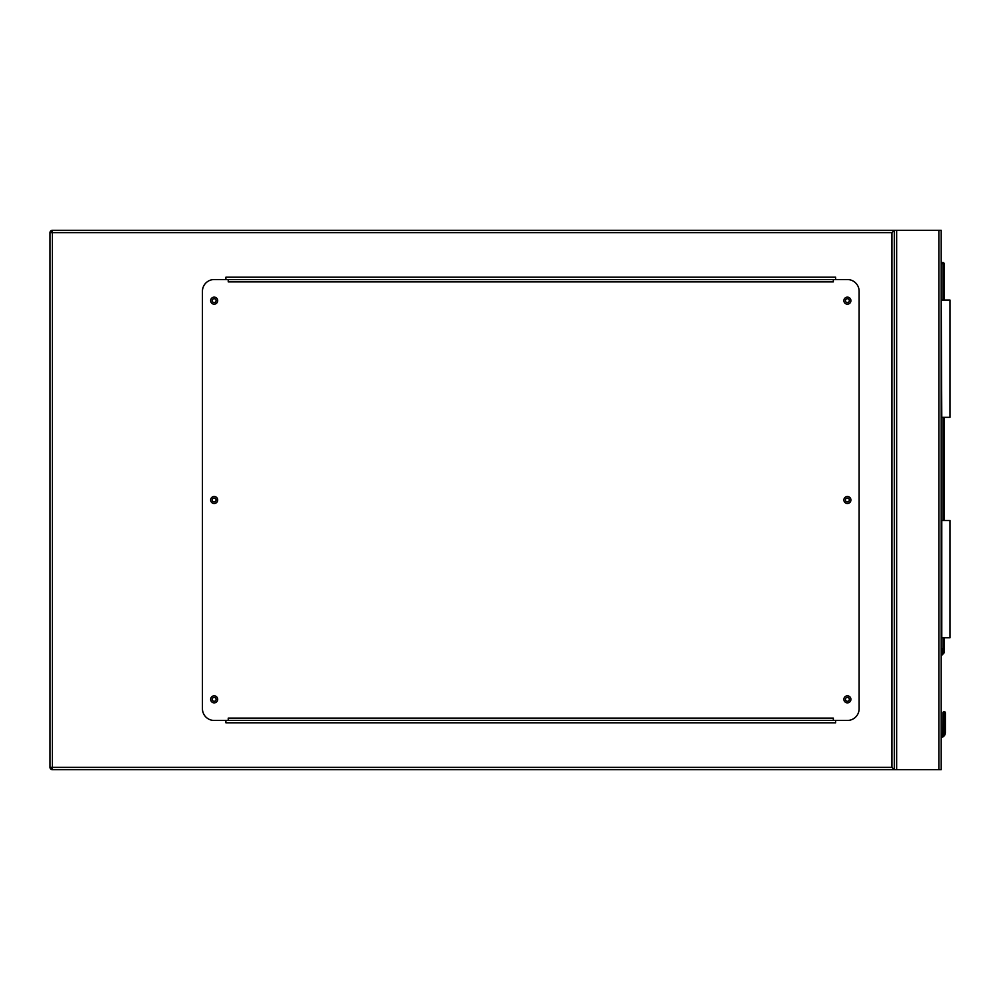<?xml version="1.0" encoding="UTF-8"?>
<svg xmlns="http://www.w3.org/2000/svg" width="1000" height="1000" viewBox="0 0 1000 1000"><rect width="100%" height="100%" fill="white"/><g stroke="black" fill="none" stroke-linecap="round" stroke-linejoin="round"><path stroke-width="1.5" d="M891.95 232.638L52.35 232.638L52.35 230.287L941.2 230.287L941.2 769.712L52.35 769.712L52.35 767.362L891.95 767.362L891.95 232.638L894.3 230.287L894.3 769.712L891.95 767.362M849.325 699.35A1.938 1.938 0 0 0 847.4 697.412A1.938 1.938 0 0 0 845.462 699.35A1.938 1.938 0 0 0 847.4 701.287A1.938 1.938 0 0 0 849.325 699.35M849.325 500A1.938 1.938 0 0 0 847.4 498.062A1.938 1.938 0 0 0 845.462 500A1.938 1.938 0 0 0 847.4 501.938A1.938 1.938 0 0 0 849.325 500M849.325 300.65A1.938 1.938 0 0 0 847.4 298.712A1.938 1.938 0 0 0 845.462 300.65A1.938 1.938 0 0 0 847.4 302.587A1.938 1.938 0 0 0 849.325 300.65M216.1 300.65A1.938 1.938 0 0 0 214.175 298.712A1.938 1.938 0 0 0 212.237 300.65A1.938 1.938 0 0 0 214.175 302.587A1.938 1.938 0 0 0 216.1 300.65M216.1 500A1.938 1.938 0 0 0 214.175 498.062A1.938 1.938 0 0 0 212.237 500A1.938 1.938 0 0 0 214.175 501.938A1.938 1.938 0 0 0 216.1 500M216.1 699.35A1.938 1.938 0 0 0 214.175 697.412A1.938 1.938 0 0 0 212.237 699.35A1.938 1.938 0 0 0 214.175 701.287A1.938 1.938 0 0 0 216.1 699.35M52.35 769.712A2.35 2.35 0 0 1 50 767.362A2.35 2.35 0 0 0 52.35 769.712L50 767.362L50 232.638L52.35 230.287A2.35 2.35 0 0 0 50 232.638A2.35 2.35 0 0 1 52.35 230.287M894.3 230.287L894.3 769.712M835.662 279.55L835.662 277.2L225.9 277.2L225.9 279.55M225.9 720.45L225.9 722.8L835.662 722.8L835.662 720.45M217.688 699.35A3.513 3.513 0 0 0 214.175 695.825A3.513 3.513 0 0 0 210.65 699.35A3.513 3.513 0 0 0 214.175 702.862A3.513 3.513 0 0 0 217.688 699.35M217.688 500A3.513 3.513 0 0 0 214.175 496.488A3.513 3.513 0 0 0 210.65 500A3.513 3.513 0 0 0 214.175 503.512A3.513 3.513 0 0 0 217.688 500M217.688 300.65A3.513 3.513 0 0 0 214.175 297.137A3.513 3.513 0 0 0 210.65 300.65A3.513 3.513 0 0 0 214.175 304.175A3.513 3.513 0 0 0 217.688 300.65M850.913 300.65A3.513 3.513 0 0 0 847.4 297.137A3.513 3.513 0 0 0 843.875 300.65A3.513 3.513 0 0 0 847.4 304.175A3.513 3.513 0 0 0 850.913 300.65M850.913 500A3.513 3.513 0 0 0 847.4 496.488A3.513 3.513 0 0 0 843.875 500A3.513 3.513 0 0 0 847.4 503.512A3.513 3.513 0 0 0 850.913 500M850.913 699.35A3.513 3.513 0 0 0 847.4 695.825A3.513 3.513 0 0 0 843.875 699.35A3.513 3.513 0 0 0 847.4 702.862A3.513 3.513 0 0 0 850.913 699.35M833.325 279.55L833.325 281.887L228.238 281.887L228.238 279.55L214.175 279.55A11.725 11.725 0 0 0 202.438 291.275L202.438 708.725A11.725 11.725 0 0 0 214.175 720.45L228.238 720.45L228.238 718.112L833.325 718.112L833.325 720.45L847.4 720.45A11.725 11.725 0 0 0 859.125 708.725L859.125 291.275A11.725 11.725 0 0 0 847.4 279.55L228.238 279.55M833.325 720.45L228.238 720.45M941.2 648.625L942.15 648.763L941.2 655.075M945.013 711.963L944.137 711.6L945.362 712.837L944.137 711.6L945.362 712.837L944.137 711.6L942.9 712.837L945.362 712.837L944.137 711.6L942.9 712.837L942.9 726.65L942.9 712.837L944.137 711.6L942.9 712.837L942.725 733.65A2.225 2.225 0 0 1 941.2 734.938A2.225 2.225 0 0 0 942.725 733.65L942.9 732.763L942.725 733.65A2.225 2.225 0 0 1 941.2 734.938A2.225 2.225 0 0 0 942.725 733.65L942.9 726.65A1.175 0.825 180 0 1 944.075 725.812L944.2 712A1.175 0.825 -0 0 1 945.362 712.837L944.137 711.6L942.9 712.837L944.137 711.6L943.263 711.963M945.362 732.763L945.362 726.65L945.362 732.763L945.362 726.65L945.362 732.763L945.013 734.55L945.362 732.763L945.013 734.55L945.362 732.763L944.2 732.625L943.925 734.112L944.075 712A1.175 0.825 180 0 0 942.9 712.837M941.2 262.538L942.962 262.538A1.175 1.175 0 0 1 944.137 263.712L944.137 300.062M944.137 417.325L944.137 520.525M944.137 637.788L944.137 652.425A1.175 1.175 0 0 1 943.787 653.25L941.2 655.837M945.362 712.837L945.362 726.65A1.175 0.825 -0 0 0 944.2 725.812L944.2 712M944.075 712L944.075 732.625L943.8 734.112L942.725 733.65A2.225 2.225 0 0 1 941.2 734.938A2.225 2.225 0 0 0 942.725 733.65A2.225 2.225 0 0 1 941.2 734.938A2.225 2.225 0 0 0 942.725 733.65M945.013 734.55A4.688 4.688 0 0 1 941.2 737.425A4.688 4.688 0 0 0 945.013 734.55L943.925 734.112A3.513 3.513 0 0 1 941.2 736.25M944.075 732.625L942.9 732.763M943.787 653.25L942.962 652.425L942.962 637.788M941.787 637.788L941.787 520.525L950 520.525L950 637.788L941.2 637.788M941.787 300.062L950 300.062L950 417.325L941.787 417.325L941.2 300.062M938.863 230.287L938.863 769.712M896.65 230.287L896.65 769.712M50 232.638L52.35 232.638L52.35 767.362L50 767.362M941.2 736.125A3.4 3.4 0 0 0 943.8 734.112L943.925 734.112M941.363 654.025L944.137 652.425M942.962 520.525L942.962 417.325M942.962 300.062L942.962 263.712L941.2 263.712M942.962 262.538L942.962 263.712L944.137 263.712"/></g></svg>
